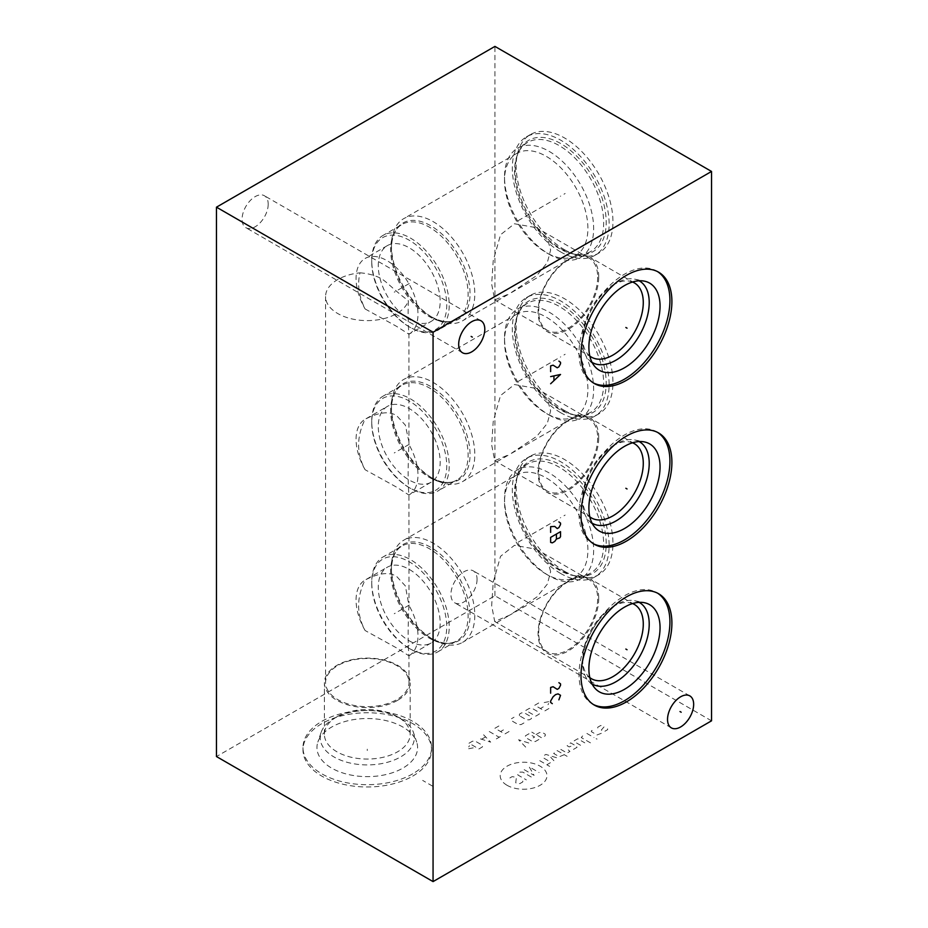 <?xml version="1.0" encoding="UTF-8"?>
<svg xmlns="http://www.w3.org/2000/svg" width="928" height="928" viewBox="0 0 928 928"><rect width="100%" height="100%" fill="white"/><g stroke="black" fill="none" stroke-linecap="round" stroke-linejoin="round"><path stroke-width="0.7" stroke-dasharray="4.64 3.48" d="M711.532 720.824L494.937 595.776L216.468 756.552M412.728 776.11A64.287 37.108 0 0 0 431.555 749.87A64.287 37.108 0 0 0 391.871 715.581A64.287 37.108 0 0 0 321.819 723.631A64.287 37.108 0 0 0 302.992 749.87A64.287 37.108 0 0 0 342.676 784.16A64.287 37.108 0 0 0 412.728 776.11M494.937 595.776L494.937 46.4M564.56 571.3A68.44 39.51 -120 0 0 598.78 574.687A68.44 39.51 -120 0 0 609.267 519.842A68.44 39.51 -120 0 0 564.56 459.534A68.44 39.51 -120 0 0 530.34 456.147A68.44 39.51 -120 0 0 519.854 510.992A68.44 39.51 -120 0 0 564.56 571.3M564.56 410.512A68.44 39.51 -120 0 0 598.78 413.9A68.44 39.51 -120 0 0 609.267 359.066A68.44 39.51 -120 0 0 564.56 298.758A68.44 39.51 -120 0 0 530.34 295.359A68.44 39.51 -120 0 0 519.854 350.204A68.44 39.51 -120 0 0 564.56 410.512M564.56 249.736A68.44 39.51 -120 0 0 598.78 253.124A68.44 39.51 -120 0 0 609.267 198.279A68.44 39.51 -120 0 0 564.56 137.97A68.44 39.51 -120 0 0 530.34 134.583A68.44 39.51 -120 0 0 519.854 189.428A68.44 39.51 -120 0 0 564.56 249.736M477.062 579.304A18.467 10.66 -60 0 1 469 597.887A18.467 10.66 -60 0 1 454.766 602.829A18.467 10.66 -60 0 1 450.938 594.372A18.467 10.66 -60 0 1 459 575.789A18.467 10.66 -60 0 1 473.234 570.848A18.467 10.66 -60 0 1 477.062 579.304M268.204 204.183A18.467 10.66 -60 0 1 260.142 222.766A18.467 10.66 -60 0 1 245.908 227.708A18.467 10.66 -60 0 1 242.08 219.252A18.467 10.66 -60 0 1 250.142 200.668A18.467 10.66 -60 0 1 264.376 195.727A18.467 10.66 -60 0 1 268.204 204.183M593.328 704.468A64.287 37.108 -60 0 1 592.331 703.923A64.287 37.108 -60 0 1 579.014 674.494A64.287 37.108 120 0 1 607.074 609.812A64.287 37.108 120 0 1 656.606 592.586A64.287 37.108 120 0 1 657.581 593.178M592.041 683.901A47.084 27.19 -60 0 1 588.352 680.792A47.084 27.19 -60 0 1 582.633 662.546L582.633 659.112A42.885 24.754 120 0 1 612.956 606.599L615.925 604.882A47.084 27.19 120 0 0 582.633 662.546M639.125 602.353A47.084 27.19 120 0 0 634.578 600.706A47.084 27.19 120 0 0 615.925 604.882M632.548 603.571A42.885 24.754 120 0 0 612.956 606.599M589.814 677.591A42.885 24.754 -60 0 1 582.633 659.112M598.722 598.374A42.885 24.754 -60 0 1 580 641.538A42.885 24.754 -60 0 1 546.952 653.022A42.885 24.754 -60 0 1 538.078 633.395A42.885 24.754 120 0 1 556.8 590.231A42.885 24.754 120 0 1 589.837 578.747A42.885 24.754 120 0 1 598.722 598.374M538.692 632.78A41.702 24.082 -60 0 1 556.893 590.811A41.702 24.082 -60 0 1 589.025 579.64A41.702 24.082 -60 0 1 597.667 598.734A41.702 24.082 -60 0 1 579.455 640.703A41.702 24.082 -60 0 1 547.323 651.874A41.702 24.082 -60 0 1 538.692 632.78M550.64 571.578L547.207 559.538L536.407 549.26L514.448 545.328L500.54 556.313L493.22 582.297L491.666 605.636L494.705 621.493L509.913 615.032L536.871 597.006L547.323 584.118L550.64 571.578M516.745 474.962A58.94 34.034 60 0 0 504.53 501.944A58.94 34.034 60 0 0 546.209 574.13L549.086 575.801L546.209 574.142A58.94 34.034 60 0 1 546.209 574.13A58.94 34.034 -120 0 0 575.685 577.054A58.94 34.034 -120 0 0 584.721 529.818A58.94 34.034 -120 0 0 546.209 477.885A58.94 34.034 60 0 0 516.745 474.962L403.645 540.258A58.94 34.034 60 0 1 433.121 543.182A58.94 34.034 -120 0 1 471.621 595.115A58.94 34.034 -120 0 1 462.596 642.35A58.94 34.034 -120 0 1 433.121 639.427L433.121 639.427A58.94 34.034 60 0 1 391.442 567.24A58.94 34.034 60 0 1 403.645 540.258M433.121 639.427L430.743 638.058A55.576 32.086 60 0 1 391.442 569.989A55.576 32.086 60 0 1 430.743 547.3A55.576 32.086 -120 0 1 470.044 615.368A55.576 32.086 -120 0 1 430.743 638.058L433.121 639.427M371.734 583.445A53.035 30.624 60 0 0 409.236 648.394L410.466 649.113A54.787 31.633 60 0 1 371.734 582.018A54.787 31.633 60 0 1 383.078 556.939A54.787 31.633 60 0 1 410.466 559.642A54.787 31.633 -120 0 1 446.264 607.921A54.787 31.633 -120 0 1 437.865 651.827A54.787 31.633 -120 0 1 410.466 649.113L409.236 648.394A53.035 30.624 -120 0 0 446.739 626.748A53.035 30.624 -120 0 0 409.236 561.788A53.035 30.624 60 0 0 371.734 583.445L371.734 582.018M409.236 640.83A43.767 25.265 -120 0 0 431.114 643A43.767 25.265 -120 0 0 437.819 607.921A43.767 25.265 -120 0 0 409.236 569.363A43.767 25.265 -120 0 0 387.347 567.194A43.767 25.265 -120 0 0 380.642 602.26A43.767 25.265 -120 0 0 409.236 640.83M431.114 643L408.923 655.806L396.766 648.022L365.11 630.518C356.468 614.278 356.468 597.458 365.11 580.035C378.949 572.843 389.505 571.683 396.766 576.566L405.374 585.939L408.923 605.323C407.891 627.142 407.891 643.974 408.923 655.806L408.981 682.579A41.702 24.082 0 0 0 383.229 660.342A41.702 24.082 0 0 0 337.792 665.562A41.702 24.082 0 0 0 325.577 682.579A41.702 24.082 0 0 0 351.318 704.828A41.702 24.082 0 0 0 396.766 699.608A41.702 24.082 0 0 0 408.981 682.579M408.923 655.806A43.767 25.265 -120 0 0 408.923 605.323M325.577 682.579L325.577 296.542A41.702 24.082 180 0 0 351.318 318.78A41.702 24.082 180 0 0 396.766 313.56A41.702 24.082 0 0 0 408.343 300.718C407.949 313.664 408.146 324.835 408.923 334.242L408.923 444.547C407.891 466.366 407.891 483.186 408.923 495.03L408.981 602.91M431.114 321.436A43.767 25.265 -120 0 0 437.819 286.369A43.767 25.265 -120 0 0 409.236 247.799A43.767 25.265 -120 0 0 387.347 245.63A43.767 25.265 -120 0 0 380.642 280.697A43.767 25.265 -120 0 0 409.236 319.267A43.767 25.265 -120 0 0 431.114 321.436L408.923 334.242L396.766 326.459L365.11 308.954C358.823 296.415 357.118 284.362 360.029 272.832A41.702 24.082 0 0 0 337.792 279.514A41.702 24.082 180 0 0 325.577 296.542M431.114 482.212L408.923 495.03L396.766 487.246L365.11 469.73C356.468 453.502 356.468 436.67 365.11 419.259L387.347 406.418A43.767 25.265 -120 0 0 380.642 441.484A43.767 25.265 -120 0 0 409.236 480.043A43.767 25.265 -120 0 0 431.114 482.212A43.767 25.265 -120 0 0 437.819 447.145A43.767 25.265 -120 0 0 409.236 408.575A43.767 25.265 -120 0 0 387.347 406.418M365.11 469.73A43.767 25.265 60 0 1 365.11 419.259C378.949 412.067 389.505 410.907 396.766 415.779L405.374 425.163L408.981 442.134M365.11 630.518A43.767 25.265 60 0 1 365.11 580.035L387.347 567.194M408.923 495.03A43.767 25.265 -120 0 0 408.923 444.547M409.236 487.618L409.236 487.618A53.035 30.624 60 0 1 371.734 422.658A53.035 30.624 60 0 1 409.236 401.012A53.035 30.624 -120 0 1 446.739 465.96A53.035 30.624 -120 0 1 409.236 487.618L410.466 488.337L409.236 487.618M410.466 488.337L410.466 488.337A54.787 31.633 60 0 1 371.734 421.231A54.787 31.633 60 0 1 383.078 396.152A54.787 31.633 60 0 1 410.466 398.866A54.787 31.633 -120 0 1 446.264 447.145A54.787 31.633 -120 0 1 437.865 491.04A54.787 31.633 -120 0 1 410.466 488.337M433.121 478.651L430.743 477.282A55.576 32.086 60 0 1 391.442 409.202A55.576 32.086 60 0 1 430.743 386.512A55.576 32.086 -120 0 1 470.044 454.581A55.576 32.086 -120 0 1 430.743 477.282L433.121 478.651A58.94 34.034 -120 0 0 462.596 481.574A58.94 34.034 -120 0 0 471.621 434.339A58.94 34.034 -120 0 0 433.121 382.394A58.94 34.034 60 0 0 403.645 379.471A58.94 34.034 60 0 0 391.442 406.464A58.94 34.034 60 0 0 433.121 478.651L433.121 478.651M575.685 416.278A58.94 34.034 -120 0 1 546.209 413.354L549.086 415.013L546.209 413.354A58.94 34.034 60 0 1 504.53 341.168A58.94 34.034 60 0 1 516.745 314.186A58.94 34.034 60 0 1 546.209 317.098A58.94 34.034 -120 0 1 584.721 369.042A58.94 34.034 -120 0 1 575.685 416.278L509.913 454.244L536.871 436.218L547.323 423.342L550.64 410.802L547.207 398.762L536.407 388.484L514.448 384.54L500.54 395.525L493.22 421.521L491.666 444.848L494.705 460.717L509.913 454.244M549.086 415.013A63.011 36.378 -120 0 0 580.592 418.134A63.011 36.378 -120 0 0 590.254 367.639A63.011 36.378 -120 0 0 549.086 312.121A63.011 36.378 60 0 0 517.58 309.001A63.011 36.378 60 0 0 504.53 337.838A63.011 36.378 60 0 0 549.086 415.013M590.626 412.345A63.011 36.378 -120 0 1 575.012 415.025A63.011 36.378 -120 0 1 559.12 409.225A63.011 36.378 60 0 1 517.499 315.392A63.011 36.378 60 0 1 527.614 303.212A63.011 36.378 60 0 1 559.12 306.333A63.011 36.378 -120 0 1 600.277 361.85A63.011 36.378 -120 0 1 590.626 412.345L580.592 418.134M560.721 409.376A64.322 37.143 -120 0 0 576.949 415.28A64.322 37.143 -120 0 0 605.45 373.149A64.322 37.143 -120 0 0 560.721 304.326A64.322 37.143 60 0 0 518.23 313.571A64.322 37.143 60 0 0 560.721 409.376M560.721 412.728A68.44 39.51 60 0 1 516.014 352.42A68.44 39.51 60 0 1 526.501 297.575A68.44 39.51 60 0 1 560.721 300.974A68.44 39.51 -120 0 1 605.439 361.282A68.44 39.51 -120 0 1 594.941 416.115A68.44 39.51 -120 0 1 560.721 412.728M597.667 437.946A41.702 24.082 -60 0 1 579.455 479.915A41.702 24.082 -60 0 1 547.323 491.086A41.702 24.082 -60 0 1 538.692 472.004A41.702 24.082 -60 0 1 556.893 430.035A41.702 24.082 -60 0 1 589.025 418.864A41.702 24.082 -60 0 1 597.667 437.946M598.722 437.598A42.885 24.754 120 0 0 589.837 417.96A42.885 24.754 120 0 0 556.8 429.455A42.885 24.754 120 0 0 538.078 472.607A42.885 24.754 -60 0 0 546.952 492.246A42.885 24.754 -60 0 0 580 480.75A42.885 24.754 -60 0 0 598.722 437.598M589.814 516.815A42.885 24.754 -60 0 1 582.633 498.336A42.885 24.754 120 0 1 612.956 445.811L615.925 444.094A47.084 27.19 120 0 0 582.633 501.77L582.633 498.336M632.548 442.795A42.885 24.754 120 0 0 612.956 445.811M639.125 441.566A47.084 27.19 120 0 0 634.578 439.93A47.084 27.19 120 0 0 615.925 444.094M592.041 523.114A47.084 27.19 -60 0 1 588.352 520.005A47.084 27.19 -60 0 1 582.633 501.77M657.581 432.402A64.287 37.108 120 0 0 656.606 431.798A64.287 37.108 120 0 0 607.074 449.024A64.287 37.108 120 0 0 579.014 513.718A64.287 37.108 -60 0 0 592.331 543.147A64.287 37.108 -60 0 0 593.328 543.692M408.923 334.242A43.767 25.265 -120 0 0 415.605 299.164A43.767 25.265 -120 0 0 387.011 260.629A43.767 25.265 60 0 0 365.133 258.46A43.767 25.265 60 0 0 365.11 308.954M360.029 272.832C367.372 273.366 374.123 275.094 380.26 278.04C386.489 281.358 392.126 288.527 408.343 300.718M397.602 700.35A42.885 24.754 180 0 1 350.865 705.709A42.885 24.754 180 0 1 324.394 682.846A42.885 24.754 180 0 1 336.957 665.33A42.885 24.754 0 0 1 383.682 659.97A42.885 24.754 0 0 1 410.153 682.846A42.885 24.754 0 0 1 397.602 700.35M336.945 716.787A42.885 24.754 180 0 0 324.394 734.292A42.885 24.754 180 0 0 350.865 757.167A42.885 24.754 180 0 0 397.602 751.796A42.885 24.754 0 0 0 410.153 734.292A42.885 24.754 0 0 0 397.602 716.787A42.885 24.754 0 0 0 336.957 716.787A42.885 24.754 180 0 0 336.945 716.787L333.976 718.492L336.957 716.787M413.505 732.575A47.084 27.19 0 0 1 400.571 756.946A47.084 27.19 180 0 1 345.193 761.737A47.084 27.19 180 0 1 321.042 732.575A47.084 27.19 180 0 1 333.976 718.492L333.976 718.492A47.084 27.19 0 0 1 400.571 718.492A47.084 27.19 0 0 1 413.505 732.575L416.684 742.075A50.321 29.058 0 0 0 382.023 719.803A50.321 29.058 0 0 0 331.69 727.042A50.321 29.058 180 0 0 317.863 742.075A50.321 29.058 180 0 0 343.685 773.244A50.321 29.058 180 0 0 402.856 768.129A50.321 29.058 0 0 0 416.684 742.075M412.728 773.824A64.287 37.108 180 0 1 342.676 781.875A64.287 37.108 180 0 1 302.992 747.585A64.287 37.108 180 0 1 321.819 721.334A64.287 37.108 0 0 1 391.871 713.296A64.287 37.108 0 0 1 431.555 747.585A64.287 37.108 0 0 1 412.728 773.824M409.236 326.842A53.035 30.624 60 0 1 409.236 326.83A53.035 30.624 60 0 1 371.734 261.882A53.035 30.624 60 0 1 409.236 240.224A53.035 30.624 -120 0 1 446.739 305.184A53.035 30.624 -120 0 1 409.236 326.842L410.466 327.549L409.236 326.842M410.466 327.549L410.466 327.549A54.787 31.633 60 0 1 371.734 260.455A54.787 31.633 60 0 1 383.078 235.376A54.787 31.633 60 0 1 410.466 238.09A54.787 31.633 -120 0 1 446.264 286.358A54.787 31.633 -120 0 1 437.865 330.264A54.787 31.633 -120 0 1 410.466 327.549M433.121 317.863L430.743 316.494A55.576 32.086 60 0 1 391.442 248.426A55.576 32.086 60 0 1 430.743 225.736A55.576 32.086 -120 0 1 470.044 293.805A55.576 32.086 -120 0 1 430.743 316.494L433.121 317.863A58.94 34.034 -120 0 0 462.596 320.786A58.94 34.034 -120 0 0 471.621 273.551A58.94 34.034 -120 0 0 433.121 221.618A58.94 34.034 60 0 0 403.645 218.695A58.94 34.034 60 0 0 391.442 245.676A58.94 34.034 60 0 0 433.121 317.863L433.121 317.863M575.685 255.49A58.94 34.034 -120 0 1 546.209 252.578L549.086 254.237L546.209 252.578A58.94 34.034 60 0 1 504.53 180.38A58.94 34.034 60 0 1 516.745 153.398A58.94 34.034 60 0 1 546.209 156.322A58.94 34.034 -120 0 1 584.721 208.266A58.94 34.034 -120 0 1 575.685 255.49L509.913 293.468L536.871 275.442L547.323 262.566L550.64 250.015L547.207 237.974L536.407 227.696L514.448 223.764L500.54 234.749L493.22 260.733L491.666 284.072L494.705 299.93L509.913 293.468M549.086 254.237A63.011 36.378 -120 0 0 580.592 257.358A63.011 36.378 -120 0 0 590.254 206.863A63.011 36.378 -120 0 0 549.086 151.334A63.011 36.378 60 0 0 517.58 148.213A63.011 36.378 60 0 0 504.53 177.062A63.011 36.378 60 0 0 549.086 254.237M590.626 251.569A63.011 36.378 -120 0 1 575.012 254.237A63.011 36.378 -120 0 1 559.12 248.449A63.011 36.378 60 0 1 517.499 154.605A63.011 36.378 60 0 1 527.614 142.425A63.011 36.378 60 0 1 559.12 145.545A63.011 36.378 -120 0 1 600.277 201.074A63.011 36.378 -120 0 1 590.626 251.569L580.592 257.358M560.721 248.588A64.322 37.143 -120 0 0 576.949 254.504A64.322 37.143 -120 0 0 605.45 212.361A64.322 37.143 -120 0 0 560.721 143.55A64.322 37.143 60 0 0 518.23 152.795A64.322 37.143 60 0 0 560.721 248.588M560.721 251.952A68.44 39.51 60 0 1 516.014 191.644A68.44 39.51 60 0 1 526.501 136.799A68.44 39.51 60 0 1 560.721 140.186A68.44 39.51 -120 0 1 605.439 200.494A68.44 39.51 -120 0 1 594.941 255.339A68.44 39.51 -120 0 1 560.721 251.952M597.667 277.17A41.702 24.082 -60 0 1 579.455 319.139A41.702 24.082 -60 0 1 547.323 330.31A41.702 24.082 -60 0 1 538.692 311.216A41.702 24.082 -60 0 1 556.893 269.248A41.702 24.082 -60 0 1 589.025 258.077A41.702 24.082 -60 0 1 597.667 277.17M598.722 276.811A42.885 24.754 120 0 0 589.837 257.184A42.885 24.754 120 0 0 556.8 268.668A42.885 24.754 120 0 0 538.078 311.831A42.885 24.754 -60 0 0 546.952 331.458A42.885 24.754 -60 0 0 580 319.974A42.885 24.754 -60 0 0 598.722 276.811M589.814 356.039A42.885 24.754 -60 0 1 582.633 337.548A42.885 24.754 120 0 1 612.956 285.035L615.925 283.318A47.084 27.19 120 0 0 582.633 340.982L582.633 337.548M632.548 282.008A42.885 24.754 120 0 0 612.956 285.035M639.125 280.79A47.084 27.19 120 0 0 634.578 279.142A47.084 27.19 120 0 0 615.925 283.318M592.041 362.338A47.084 27.19 -60 0 1 588.352 359.229A47.084 27.19 -60 0 1 582.633 340.982M657.581 271.626A64.287 37.108 120 0 0 656.606 271.022A64.287 37.108 120 0 0 607.074 288.248A64.287 37.108 120 0 0 579.014 352.93A64.287 37.108 -60 0 0 592.331 382.359A64.287 37.108 -60 0 0 593.328 382.904M549.086 575.801A63.011 36.378 60 0 1 504.53 498.626A63.011 36.378 60 0 1 517.58 469.777A63.011 36.378 60 0 1 549.086 472.897A63.011 36.378 -120 0 1 590.254 528.426A63.011 36.378 -120 0 1 580.592 578.921A63.011 36.378 -120 0 1 549.086 575.801M527.614 463.988A63.011 36.378 60 0 0 517.499 476.168A63.011 36.378 60 0 0 559.12 570.012A63.011 36.378 -120 0 0 575.012 575.801A63.011 36.378 -120 0 0 590.626 573.133A63.011 36.378 -120 0 0 600.277 522.638A63.011 36.378 -120 0 0 559.12 467.109A63.011 36.378 60 0 0 527.614 463.988L517.58 469.777M560.721 570.152A64.322 37.143 60 0 1 518.23 474.359A64.322 37.143 60 0 1 560.721 465.114A64.322 37.143 -120 0 1 605.45 533.925A64.322 37.143 -120 0 1 576.949 576.068A64.322 37.143 -120 0 1 560.721 570.152M560.721 573.516A68.44 39.51 60 0 1 516.014 513.207A68.44 39.51 60 0 1 526.501 458.362A68.44 39.51 60 0 1 560.721 461.75A68.44 39.51 -120 0 1 605.439 522.058A68.44 39.51 -120 0 1 594.941 576.903A68.44 39.51 -120 0 1 560.721 573.516M367.279 750.555L367.279 749.186L367.279 750.555M432.564 786.132L422.658 780.413M507.048 785.285A23.386 13.502 180 0 1 507.048 766.192A23.386 13.502 180 0 1 540.119 766.192A23.386 13.502 180 0 1 540.119 785.285A23.386 13.502 180 0 1 507.048 785.285M522.789 781.098L522.789 781.921L519.958 783.545L517.128 783.545L515.713 782.733L516.42 777.42L512.186 776.608L509.356 778.244L509.356 779.056M531.28 777.014L522.789 772.119L519.958 772.119L517.836 773.337L517.836 774.973L526.327 779.88M524.204 769.672L534.11 775.379L529.157 766.806L539.052 772.525M539.76 760.682L549.666 766.4M544.005 758.234L550.374 761.911L550.374 762.723L546.836 764.765M544.481 755.241L545.896 754.418L558.157 758.234M553.912 760.682L548.958 755.38M564.282 754.696L559.329 756.738L553.668 753.466L557.206 750.613L567.112 756.332M568.296 749.928L569.943 751.425L567.112 753.06L560.036 748.977M573.481 749.383L577.007 747.342L576.3 746.124L570.65 742.852L567.112 745.718L569.235 746.936L574.188 744.894M580.545 745.3L574.188 741.634L574.188 740.811L577.715 738.769L584.791 742.852M590.452 742.852L581.253 737.551L582.668 735.916M586.914 733.468L593.99 737.551M596.112 738.769L597.052 739.048L596.112 738.769M601.298 733.329L597.052 734.964L591.391 731.693L591.391 730.881L594.222 729.246M597.76 728.016L597.76 727.204L600.59 725.568L602.005 725.568L604.128 726.798L601.298 730.058L603.42 731.287L604.836 731.287L607.654 729.652L607.654 728.84M525.666 747.098L518.59 739.755L531.326 743.838M538.866 739.477L535.328 741.518L532.498 741.518L525.434 737.435L525.434 735.8L528.972 733.758L534.621 737.029L532.498 738.259M536.036 734.582L539.574 732.54L542.404 732.54L545.235 734.176L545.235 735.8L541.697 737.841L531.79 732.134M473.234 747.864L467.573 748.954L469.464 745.683M468.988 743.235L472.526 741.194L475.356 741.194L482.432 745.277L482.432 746.912L478.894 748.954L468.988 743.235M483.604 734.802L490.68 742.145L477.955 738.062M481.725 739.152L485.495 736.971M489.265 731.531L499.171 737.25M496.341 738.885L502.002 735.614M509.066 731.531L504.82 733.978L494.926 728.26L499.171 725.812M503.417 729.895L500.586 731.531M523.926 722.958L521.095 724.582L518.265 724.582L511.189 720.499L511.189 718.875L514.019 717.24M519.448 715.743L519.448 714.108L521.559 712.878L524.39 712.878L531.466 716.961L531.466 718.597L529.343 719.826L526.512 719.826L519.448 715.743M525.805 710.43L529.343 708.389L532.173 708.389L539.249 712.472L539.249 714.108L535.711 716.149L525.805 710.43M548.912 708.528L544.666 710.976L534.772 705.257L539.006 702.809M543.251 706.892L540.421 708.528M544.191 702.542L549.852 701.452L547.972 704.712M563.969 515.759L565.152 515.075L563.969 515.759M518.149 542.207L560.721 517.627M409.236 605.091L394.261 613.733M563.969 354.972L565.152 354.287L563.969 354.972M518.149 381.431L560.721 356.851M409.236 444.315L394.261 452.957M563.969 194.196L565.152 193.511L563.969 194.196M518.149 220.655L560.721 196.063M409.236 283.527L394.261 292.181M391.442 567.24L391.442 569.989C391.709 557.948 395.235 549.956 401.998 546.012A54.787 31.633 60 0 0 393.6 589.918A54.787 31.633 60 0 0 429.386 638.197A54.787 31.633 -120 0 0 456.773 640.9A54.787 31.633 -120 0 0 465.172 597.006A54.787 31.633 -120 0 0 429.386 548.726A54.787 31.633 60 0 0 401.998 546.012L383.078 556.939M391.442 406.464L391.442 409.202C391.709 397.172 395.235 389.18 401.998 385.236A54.787 31.633 60 0 0 393.6 429.13A54.787 31.633 60 0 0 429.386 477.41A54.787 31.633 -120 0 0 456.773 480.124A54.787 31.633 -120 0 0 465.172 436.218A54.787 31.633 -120 0 0 429.386 387.95A54.787 31.633 60 0 0 401.998 385.236L383.078 396.152M391.442 245.676L391.442 248.426C391.709 236.385 395.235 228.404 401.998 224.448A54.787 31.633 60 0 0 393.6 268.354A54.787 31.633 60 0 0 429.386 316.634A54.787 31.633 -120 0 0 456.773 319.348A54.787 31.633 -120 0 0 465.172 275.442A54.787 31.633 -120 0 0 429.386 227.163A54.787 31.633 60 0 0 401.998 224.448L383.078 235.376M671.362 727.877L454.766 602.829M689.829 695.896L473.234 570.848M462.504 352.756L245.908 227.708M480.971 320.775L264.376 195.727M594.303 705.071L592.331 703.923M658.59 593.723L656.606 592.586M588.352 680.792L594.999 688.298M634.578 600.706L644.403 602.713M591.507 678.751L546.952 653.022M634.392 604.464L589.837 578.747M589.025 579.64L536.407 549.26M575.685 577.054L509.913 615.032M507.964 616.146L462.596 642.35M437.865 651.827L456.773 640.9C449.976 644.786 441.299 643.835 430.743 638.058L430.743 638.058M371.734 422.658L371.734 421.231M430.743 477.282C441.299 483.059 449.976 484.01 456.773 480.124L437.865 491.04M516.745 314.186L403.645 379.471M507.964 455.37L462.596 481.574M504.53 341.168L504.53 337.838M527.614 303.212L517.58 309.001M575.012 415.025L576.949 415.28M517.499 315.392L518.23 313.571M530.34 295.359L526.501 297.575M598.78 413.9L594.941 416.115M547.323 491.086L494.705 460.717M589.025 418.864L536.407 388.484M591.507 517.963L546.952 492.246M634.392 443.688L589.837 417.96M588.352 520.005L594.999 527.51M634.578 439.93L644.403 441.925M658.59 432.947L656.606 431.798M594.303 544.284L592.331 543.147M387.347 245.63L365.133 258.46M410.153 734.292L410.153 682.846M324.394 734.292L324.394 682.846M397.602 716.787L400.571 718.492M321.042 732.575L317.863 742.075M302.992 749.87L302.992 747.585M431.555 749.87L431.555 747.585M371.734 261.882L371.734 260.455M430.743 316.494C441.299 322.271 449.976 323.222 456.773 319.348L437.865 330.264M516.745 153.398L403.645 218.695M507.964 294.594L462.596 320.786M504.53 180.38L504.53 177.062M527.614 142.425L517.58 148.213M575.012 254.237L576.949 254.504M517.499 154.605L518.23 152.795M530.34 134.583L526.501 136.799M598.78 253.124L594.941 255.339M547.323 330.31L494.705 299.93M589.025 258.077L536.407 227.696M591.507 357.187L546.952 331.458M634.392 282.912L589.837 257.184M588.352 359.229L594.999 366.734M634.578 279.142L644.403 281.149M658.59 272.171L656.606 271.022M594.303 383.508L592.331 382.359M504.53 501.944L504.53 498.626M590.626 573.133L580.592 578.921M517.499 476.168L518.23 474.359M575.012 575.801L576.949 576.068M530.34 456.147L526.501 458.362M598.78 574.687L594.941 576.903M547.323 651.874L494.705 621.493"/><path stroke-width="1.39" d="M216.468 207.176L216.468 756.552L433.063 881.6L711.532 720.824L711.532 171.448L494.937 46.4L216.468 207.176L433.063 332.224L711.532 171.448M433.063 881.6L433.063 332.224M693.657 704.352A18.467 10.66 -60 0 1 685.595 722.935A18.467 10.66 -60 0 1 671.362 727.877A18.467 10.66 -60 0 1 667.534 719.432A18.467 10.66 -60 0 1 675.596 700.849A18.467 10.66 -60 0 1 689.829 695.896A18.467 10.66 -60 0 1 693.657 704.352M484.799 329.231A18.467 10.66 -60 0 1 476.737 347.814A18.467 10.66 -60 0 1 462.504 352.756A18.467 10.66 -60 0 1 458.676 344.311A18.467 10.66 -60 0 1 466.738 325.716A18.467 10.66 -60 0 1 480.971 320.775A18.467 10.66 -60 0 1 484.799 329.231M671.895 623.152A64.287 37.108 -60 0 1 643.846 687.845A64.287 37.108 -60 0 1 594.303 705.071A64.287 37.108 -60 0 1 580.998 675.642A64.287 37.108 -60 0 1 609.046 610.949A64.287 37.108 -60 0 1 658.59 593.723A64.287 37.108 -60 0 1 671.895 623.152M671.895 462.376A64.287 37.108 -60 0 1 643.846 527.069A64.287 37.108 -60 0 1 594.303 544.284A64.287 37.108 -60 0 1 580.998 514.854A64.287 37.108 -60 0 1 609.046 450.173A64.287 37.108 -60 0 1 658.59 432.947A64.287 37.108 -60 0 1 671.895 462.376M671.895 301.588A64.287 37.108 -60 0 1 643.846 366.282A64.287 37.108 -60 0 1 594.303 383.508A64.287 37.108 -60 0 1 580.998 354.078A64.287 37.108 -60 0 1 609.046 289.385A64.287 37.108 -60 0 1 658.59 272.171A64.287 37.108 -60 0 1 671.895 301.588M657.581 593.178A64.287 37.108 120 0 1 669.923 622.015A64.287 37.108 -60 0 1 642.501 686.012A64.287 37.108 -60 0 1 593.328 704.468M660.052 627.711A50.321 29.058 -60 0 1 634.891 681.523A50.321 29.058 -60 0 1 594.999 688.298A50.321 29.058 -60 0 1 588.886 668.798A50.321 29.058 120 0 1 607.782 621.598A50.321 29.058 120 0 1 644.403 602.713A50.321 29.058 120 0 1 660.052 627.711M639.125 602.353A47.084 27.19 120 0 1 649.217 624.103A47.084 27.19 -60 0 1 628.442 671.721A47.084 27.19 -60 0 1 592.041 683.901M589.814 677.591A42.885 24.754 -60 0 0 591.507 678.751A42.885 24.754 -60 0 0 624.556 667.255A42.885 24.754 -60 0 0 643.278 624.103A42.885 24.754 120 0 0 634.392 604.464A42.885 24.754 120 0 0 632.548 603.571M632.548 442.795A42.885 24.754 120 0 1 634.392 443.688A42.885 24.754 120 0 1 643.278 463.316A42.885 24.754 -60 0 1 624.556 506.479A42.885 24.754 -60 0 1 591.507 517.963A42.885 24.754 -60 0 1 589.814 516.815M592.041 523.114A47.084 27.19 -60 0 0 628.442 510.945A47.084 27.19 -60 0 0 649.217 463.316A47.084 27.19 120 0 0 639.125 441.566M660.052 466.935A50.321 29.058 -60 0 1 634.891 520.736A50.321 29.058 -60 0 1 594.999 527.51A50.321 29.058 -60 0 1 588.886 508.022A50.321 29.058 120 0 1 607.782 460.81A50.321 29.058 120 0 1 644.403 441.925A50.321 29.058 120 0 1 660.052 466.935M593.328 543.692A64.287 37.108 -60 0 0 642.501 525.236A64.287 37.108 -60 0 0 669.923 461.228A64.287 37.108 120 0 0 657.581 432.402M632.548 282.008A42.885 24.754 120 0 1 634.392 282.912A42.885 24.754 120 0 1 643.278 302.54A42.885 24.754 -60 0 1 624.556 345.692A42.885 24.754 -60 0 1 591.507 357.187A42.885 24.754 -60 0 1 589.814 356.039M592.041 362.338A47.084 27.19 -60 0 0 628.442 350.158A47.084 27.19 -60 0 0 649.217 302.54A47.084 27.19 120 0 0 639.125 280.79M660.052 306.147A50.321 29.058 -60 0 1 634.891 359.96A50.321 29.058 -60 0 1 594.999 366.734A50.321 29.058 -60 0 1 588.886 347.234A50.321 29.058 120 0 1 607.782 300.034A50.321 29.058 120 0 1 644.403 281.149A50.321 29.058 120 0 1 660.052 306.147M593.328 382.904A64.287 37.108 -60 0 0 642.501 364.449A64.287 37.108 -60 0 0 669.923 300.452A64.287 37.108 120 0 0 657.581 271.626M680.004 711.544L681.187 712.228M471.146 336.423L472.329 337.108M625.855 649.055L627.038 649.739L625.855 649.055M550.64 693.17L550.64 687.451L553.111 686.732L557.241 689.353L558.888 688.402L560.535 685.305L560.535 683.878L558.888 682.683M558.888 699.84L560.535 695.304L558.064 693.877L555.594 694.596L553.111 696.742L550.64 701.023L550.64 702.45L552.288 703.644M625.855 488.279L627.038 488.963L625.855 488.279M550.64 532.382L550.64 526.663L554.758 526.431L557.241 528.577L558.888 527.626L560.535 524.529L560.535 523.09L558.888 521.907M560.535 531.674L550.64 537.382L550.64 542.393L552.288 542.868L554.758 541.442L556.417 539.052L559.712 537.869L560.535 536.674L560.535 531.674M556.417 534.052L556.417 539.052M625.855 327.491L627.038 328.176L625.855 327.491M550.64 371.606L550.64 365.887L553.111 365.168L557.241 367.79L558.888 366.838L560.535 363.741L560.535 362.314L558.888 361.12M550.64 383.751L560.535 374.46L550.64 376.606M553.935 376.13L553.935 380.422"/></g></svg>

